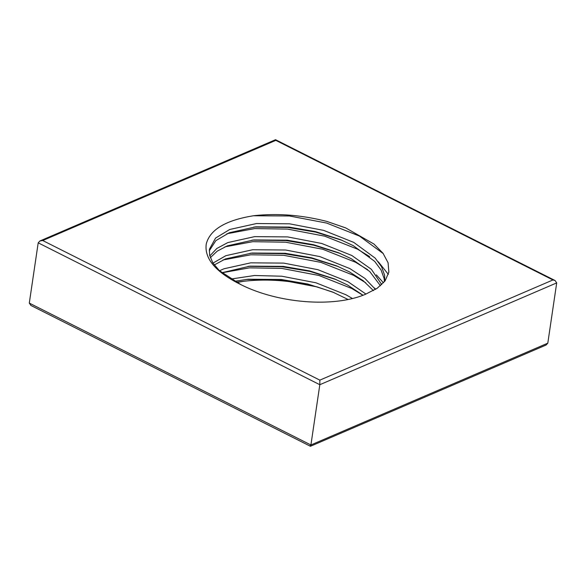 <?xml version="1.0" encoding="UTF-8"?>
<svg xmlns="http://www.w3.org/2000/svg" width="586" height="586" viewBox="0 0 586 586"><rect width="100%" height="100%" fill="white"/><g stroke="black" fill="none" stroke-linecap="round" stroke-linejoin="round"><path stroke-width="0.88" d="M209.268 250.83L215.846 240.634L229.28 232.745L255.811 226.833L289.037 227.082L315.458 231.602L340.481 239.659L353.241 245.644L374.652 261.349L381.068 270L384.138 278.511L384.438 281.705M240.985 284.679C215.758 272.212 204.184 258.638 206.265 243.952C209.978 229.639 225.72 220.241 253.482 215.758C277.112 213.084 301.585 214.974 326.9 221.435L345.667 227.888L374 244.062L383.039 253.299L388.093 262.806L388.855 272.109L385.192 280.701L377.259 288.231L365.422 294.297A89.079 40.273 8.4 0 1 240.985 284.679L219.325 270.607L212.784 262.806L209.605 255.086L209.429 249.182L215.589 238.048L229.763 229.47L256.543 223.537L289.521 223.808L323.648 230.379L353.724 242.37L375.135 258.074L381.552 266.718L384.621 275.237L384.768 281.273M210.315 257.694L217.252 251.116L227.346 245.849L253.877 239.93L287.103 240.187L313.525 244.699L338.547 252.756L351.3 258.741L369.773 271.538L380.453 285.792M209.795 255.935L216.835 248.479L227.829 242.575L254.61 236.634L287.587 236.905L321.714 243.476L351.783 255.467L371.356 269.296L381.742 284.62M214.264 264.975L225.412 258.946L251.943 253.035L285.17 253.284L311.591 257.803L336.613 265.861L349.366 271.845L363.181 280.694L373.429 290.597M212.974 263.107L225.896 255.672L252.676 249.739L285.653 250.01L319.78 256.58L349.849 268.571L364.888 278.394L375.472 289.396M221.75 272.761L250.002 266.132L283.228 266.388L309.657 270.9L334.679 278.958L347.432 284.942L363.071 295.256M219.486 270.761L223.962 268.776L250.742 262.836L283.712 263.107L317.846 269.677L347.916 281.668L365.979 294.084M234.422 281.324L248.068 279.236L281.295 279.485L307.716 284.005L332.745 292.062L348.157 299.512M230.591 279.083L254.522 275.508L281.778 276.211L315.913 282.782L345.982 294.773L352.501 298.545M236.641 282.518L243.805 281.265C267.443 278.592 291.916 280.482 317.231 286.935L334.152 292.656M38.2 242.831L29.3 303.094L30.912 305.46L310.426 446.276L546.057 345.044L547.8 343.169L556.7 282.906L555.088 280.54L552.942 279.962L275.823 140.362L42.734 240.531L39.943 240.956L38.2 242.831L319.817 384.709L310.917 444.972L547.8 343.169M310.177 445.638C310.412 446.649 310.661 446.429 310.917 444.972L29.3 303.094M39.943 240.956L275.501 139.717L275.823 140.362M42.734 240.531L319.846 380.138L319.817 384.709L556.7 282.906M253.482 215.758L289.44 215.985L326.658 223.068L359.452 236.07L383.273 253.613M226.863 233.763L254.668 228.591L287.506 229.082L324.725 236.173L357.519 249.167L369.641 256.602M224.929 246.867L252.734 241.688L285.572 242.186L322.791 249.27L355.585 262.272L367.7 269.699M222.995 259.964L250.801 254.793L283.631 255.284L320.857 262.374L353.651 275.369L365.767 282.804M221.823 272.82L249.372 267.853L281.698 268.388L318.923 275.471L351.717 288.473L362.968 295.3M236.085 282.225L243.805 281.265M326.9 221.435L345.85 227.969M253.899 227.031L287.748 227.449L315.664 232.1L342.261 240.406M378.307 261.788L388.342 274.373M251.965 240.135L285.814 240.546L313.73 245.204L340.327 253.504M376.373 274.885L383.478 282.833M250.032 253.233L283.88 253.65L311.789 258.301L338.393 266.608M374.439 287.99L375.736 289.235M248.09 266.337L281.939 266.747L309.855 271.406L336.459 279.705M246.157 279.434L280.005 279.852L317.231 286.935M319.846 380.138L552.942 279.962M275.574 139.724L555.088 280.54"/></g></svg>
